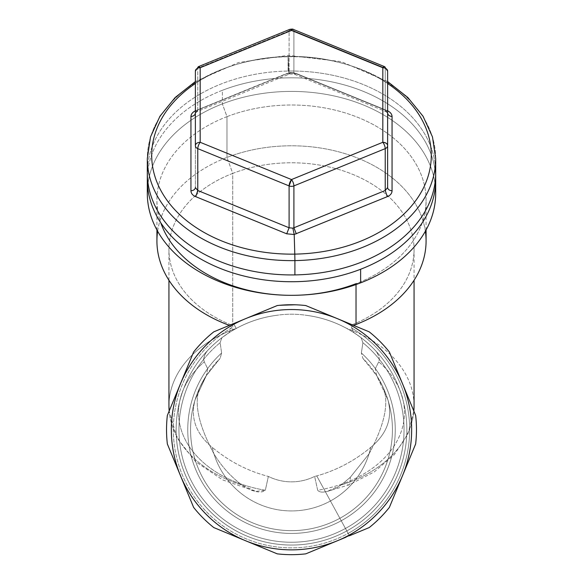 <?xml version="1.0" encoding="UTF-8"?>
<svg xmlns="http://www.w3.org/2000/svg" width="583" height="583" viewBox="0 0 583 583"><rect width="100%" height="100%" fill="white"/><g stroke="black" fill="none" stroke-linecap="round" stroke-linejoin="round"><path stroke-width="0.44" stroke-dasharray="2.92 2.19" d="M222.371 90.299A144.19 101.959 0 0 0 147.31 179.775A144.19 101.959 180 0 1 222.371 90.299L222.371 103.891L222.371 90.299A144.19 101.959 180 0 1 435.69 179.775A144.19 101.959 0 0 0 222.371 90.299M147.31 193.367A144.19 101.959 180 0 1 222.371 103.891A144.19 101.959 180 0 1 435.69 193.367M226.976 116.651A134.578 95.16 180 0 1 409.601 154.539A134.578 95.16 180 0 1 356.024 283.673L360.629 282.842L356.024 283.673L356.024 284.548L356.024 283.673A134.578 95.16 0 0 0 426.078 200.166A134.578 95.16 0 0 0 226.976 116.651L222.371 103.891L226.976 116.651A134.578 95.16 0 0 0 156.922 200.166A134.578 95.16 0 0 0 160.791 222.823A134.578 95.16 180 0 1 226.976 116.651L226.976 157.439L226.976 116.651M435.37 186.567A144.19 101.959 0 0 0 222.371 103.891A144.19 101.959 0 0 0 147.63 186.567M156.922 240.947A134.578 95.16 180 0 1 226.976 157.439L232.741 173.391A122.561 86.663 180 0 1 388.249 196.238A122.561 86.663 180 0 1 351.972 324.826L356.024 324.461L352.81 325.037L353.604 325.372L305.769 305.558L339.321 319.448M298.321 304.924L277.231 305.558L245.516 318.69A120.156 120.156 0 0 0 180.49 383.723L169.15 411.088L177.123 438.088L195.604 461.678L222.633 479.904L255.726 491.396L265.323 490.267L268.362 476.435A52.142 52.142 0 0 0 314.638 476.435L316.744 475.917C336.566 470.335 354.581 460.818 370.781 447.358A81.226 81.226 0 0 1 330.444 500.986L316.744 475.917L330.444 500.986A81.226 81.226 0 0 0 370.781 447.358C387.119 433.694 392.818 417.836 387.892 399.778A100.932 100.932 0 0 1 339.889 518.28L330.444 500.986A81.226 81.226 0 0 1 212.219 447.358C229.039 461.35 247.753 471.042 268.362 476.435C247.753 471.042 229.039 461.35 212.219 447.358C195.881 433.694 190.182 417.836 195.108 399.778L206.418 375.401A100.932 100.932 0 0 0 339.889 518.28A100.932 100.932 0 0 0 387.892 399.778L376.582 375.401A100.932 100.932 0 0 1 339.889 518.28A100.932 100.932 0 0 0 376.582 375.401L375.35 368.602A103.752 103.752 0 0 1 341.237 520.75L339.889 518.28L341.237 520.75A103.752 103.752 0 0 1 207.65 368.602L206.418 375.401L207.65 368.602A103.752 103.752 0 0 0 341.237 520.75L345.457 528.46A112.534 112.534 0 0 1 203.671 359.339L204.276 361.832L207.65 368.602L204.276 361.832A112.949 79.864 0 0 0 265.323 490.267C260.295 494.624 248.773 489.968 241.858 485.02C230.591 476.435 221.292 466.05 213.954 453.858C198.315 424.708 193.643 402.51 199.925 387.258L206.003 376.057L220.141 358.319L221.627 353.006L220.112 342.709A112.534 112.534 0 0 0 345.457 528.46L346.805 530.931A115.354 115.354 0 0 1 209.217 348.86C205.952 351.943 204.101 355.433 203.671 359.339A112.534 112.534 0 0 0 345.457 528.46L341.237 520.75A103.752 103.752 0 0 0 375.35 368.602L378.724 361.832L379.329 359.339A112.534 112.534 0 0 1 345.457 528.46A112.534 112.534 0 0 0 379.329 359.339C378.899 355.433 377.048 351.943 373.783 348.86A115.354 115.354 0 0 1 346.805 530.931L349.443 535.762L337.484 540.711M277.289 305.55L297.993 304.909M394.953 365.468L389.378 352.008A124.966 124.966 0 0 0 369.192 331.829L305.769 305.558L369.192 331.829A124.966 124.966 0 0 1 389.378 352.008A124.966 124.966 0 0 0 369.192 331.829L305.769 305.558A124.966 124.966 0 0 0 277.231 305.558A124.966 124.966 0 0 1 305.769 305.558L337.484 318.69A120.156 120.156 0 0 1 402.51 383.723A120.156 120.156 0 0 0 337.484 318.69L369.192 331.829A124.966 124.966 0 0 1 389.378 352.008L402.51 383.723A120.156 120.156 0 0 1 402.51 475.684L415.65 443.976L402.51 475.684A120.156 120.156 0 0 0 402.51 383.723L415.65 415.431A124.966 124.966 0 0 1 415.65 443.976L389.378 507.399A124.966 124.966 0 0 1 369.192 527.579A124.966 124.966 0 0 0 389.378 507.399A124.966 124.966 0 0 1 369.192 527.579L305.769 553.85L349.443 535.762L349.108 535.15A120.156 120.156 0 0 0 402.51 475.684A120.156 120.156 0 0 1 337.484 540.718A120.156 120.156 0 0 0 349.108 535.15L349.443 535.762L369.192 527.579A124.966 124.966 0 0 0 389.378 507.399L415.65 443.976A124.966 124.966 0 0 0 415.65 415.431L389.378 352.008A124.966 124.966 0 0 0 369.192 331.829A124.966 124.966 0 0 1 389.378 352.008L415.65 415.431A124.966 124.966 0 0 1 415.65 443.976L389.378 507.399A124.966 124.966 0 0 1 369.192 527.579L337.484 540.718A120.156 120.156 0 0 1 245.516 540.718L213.808 527.579A124.966 124.966 0 0 1 193.622 507.399A124.966 124.966 0 0 0 213.808 527.579A124.966 124.966 0 0 1 193.622 507.399L167.35 443.976A124.966 124.966 0 0 1 167.35 415.431A124.966 124.966 0 0 0 167.35 443.976L193.622 507.399A124.966 124.966 0 0 0 213.808 527.579A124.966 124.966 0 0 1 193.622 507.399L180.49 475.684A120.156 120.156 0 0 1 180.49 383.723A120.156 120.156 0 0 0 337.484 540.718L305.769 553.85A124.966 124.966 0 0 1 277.231 553.85L213.808 527.579L277.231 553.85A124.966 124.966 0 0 0 305.769 553.85A124.966 124.966 0 0 1 277.231 553.85A124.966 124.966 0 0 0 305.769 553.85L346.04 537.169M425.379 231.24A134.578 95.16 0 0 0 226.976 157.439A134.578 95.16 180 0 1 426.078 240.947M337.484 318.69A120.156 120.156 0 0 0 245.516 318.69L277.231 305.558L233.557 323.645L236.195 328.469A115.354 115.354 0 0 0 190.269 485.005A115.354 115.354 0 0 0 346.805 530.931A115.354 115.354 0 0 1 190.269 485.005A115.354 115.354 0 0 1 236.195 328.469L232.763 330.423C223.712 335.866 215.863 342.01 209.217 348.86A115.354 115.354 0 0 0 346.805 530.931L341.237 520.75A103.752 103.752 0 0 1 221.627 353.006A103.752 103.752 0 0 0 341.237 520.75L339.889 518.28A100.932 100.932 0 0 1 195.108 399.778C190.182 417.836 195.881 433.694 212.219 447.358A81.226 81.226 0 0 0 330.444 500.986L339.889 518.28A100.932 100.932 0 0 1 206.418 375.401L195.108 399.778A100.932 100.932 0 0 0 339.889 518.28A100.932 100.932 0 0 1 220.141 358.319A100.932 100.932 0 0 0 339.889 518.28A100.932 100.932 0 0 1 206.003 376.057A100.932 100.932 0 0 0 339.889 518.28A100.932 100.932 0 0 1 199.925 387.258A100.932 100.932 0 0 0 339.889 518.28L330.444 500.986A81.226 81.226 0 0 1 213.954 453.858A81.226 81.226 0 0 0 330.444 500.986L325.394 491.746L327.274 491.396L341.142 485.02A122.561 86.663 0 0 0 350.259 481.835A9.612 3.258 68.9 0 1 349.115 484.837A9.612 3.258 68.9 0 1 345.653 482.666A112.949 79.864 0 0 0 378.724 361.832L375.35 368.602L376.582 375.401L387.892 399.778C392.818 417.836 387.119 433.694 370.781 447.358C354.581 460.818 336.566 470.335 316.744 475.917L314.638 476.435L317.677 490.267A112.949 79.864 0 0 0 345.653 482.666A112.949 79.864 180 0 1 317.677 490.267C319.287 492.059 321.86 492.548 325.394 491.746C321.86 492.548 319.287 492.059 317.677 490.267L314.638 476.435A52.142 52.142 0 0 1 268.362 476.435L265.323 490.267A112.949 79.864 180 0 1 204.276 361.832L203.671 359.339C204.101 355.433 205.952 351.943 209.217 348.86C215.863 342.01 223.712 335.866 232.763 330.423A9.612 3.258 68.9 0 1 232.741 329.723A122.561 86.663 0 0 0 168.939 405.783A122.561 86.663 180 0 1 232.741 329.723A9.612 3.258 -111.1 0 0 232.763 330.423L236.195 328.469A115.354 115.354 0 0 1 277.049 315.257C262.612 317.13 249.05 321.503 236.37 328.382L233.557 323.645L213.808 331.829L245.516 318.69A120.156 120.156 0 0 1 337.484 318.69M326.575 545.236L305.769 553.85A124.966 124.966 0 0 1 277.231 553.85L245.516 540.718A120.156 120.156 0 0 1 180.49 475.684L167.35 443.976A124.966 124.966 0 0 1 167.35 415.431L193.622 352.008A124.966 124.966 0 0 1 213.808 331.829L233.557 323.645L213.808 331.829A124.966 124.966 0 0 0 193.622 352.008L180.49 383.723A120.156 120.156 0 0 1 233.892 324.25L233.557 323.645L277.231 305.558A124.966 124.966 0 0 1 305.769 305.558A124.966 124.966 0 0 0 277.231 305.558M402.51 475.684L401.84 477.309M402.51 383.723L413.85 411.088L402.51 383.723M180.49 475.684L167.35 443.976A124.966 124.966 0 0 1 167.35 415.431A124.966 124.966 0 0 0 167.35 443.976M167.35 415.431L193.622 352.008A124.966 124.966 0 0 1 213.808 331.829L231.028 324.826L231.356 327.981L228.93 332.791L221.919 337.703L220.112 342.709L221.919 337.703A115.354 115.354 0 0 0 194.62 492.314A115.354 115.354 0 0 0 346.805 530.931L345.457 528.46A112.534 112.534 0 0 1 220.112 342.709L221.627 353.006L220.141 358.319L206.003 376.057L199.925 387.258C193.643 402.51 198.315 424.708 213.954 453.858C221.292 466.05 230.591 476.435 241.858 485.02A122.561 86.663 180 0 1 169.165 411.051A122.561 86.663 0 0 0 241.858 485.02L255.726 491.396M389.378 507.399A124.966 124.966 0 0 1 369.192 527.579L349.443 535.762L346.805 530.931A115.354 115.354 0 0 0 373.783 348.86C366.248 341.077 357.197 334.248 346.63 328.382C333.95 321.503 320.388 317.13 305.951 315.257A115.354 115.354 0 0 1 346.805 530.931A115.354 115.354 0 0 0 361.081 337.703L354.07 332.791L351.644 327.981A118.167 118.167 0 0 1 348.153 533.401L349.443 535.762L348.153 533.401A118.167 118.167 0 0 1 188.775 488.109A118.167 118.167 0 0 1 231.356 327.981L231.028 324.826A122.561 86.663 180 0 1 194.751 196.238A122.561 86.663 0 0 0 168.939 249.444A122.561 86.663 0 0 0 231.028 324.826L213.808 331.829A124.966 124.966 0 0 0 193.622 352.008A124.966 124.966 0 0 1 213.808 331.829A124.966 124.966 0 0 0 193.622 352.008M369.192 331.829L352.154 324.767L351.644 327.981L351.972 324.826A122.561 86.663 0 0 0 414.061 249.444A122.561 86.663 0 0 0 388.249 196.238A122.561 86.663 0 0 0 232.741 173.391L232.741 329.723A122.561 86.663 180 0 1 236.37 328.382C249.05 321.503 262.612 317.13 277.049 315.257C286.683 313.851 296.317 313.851 305.951 315.257C320.388 317.13 333.95 321.503 346.63 328.382A122.561 86.663 180 0 1 414.061 405.783A122.561 86.663 0 0 0 346.63 328.382C357.197 334.248 366.248 341.077 373.783 348.86C377.048 351.943 378.899 355.433 379.329 359.339L378.724 361.832A112.949 79.864 180 0 1 345.653 482.666A9.612 3.258 -111.1 0 0 349.115 484.837A9.612 3.258 -111.1 0 0 350.259 481.835A122.561 86.663 180 0 1 341.142 485.02L350.259 477.331L369.046 453.858L350.259 477.331L341.142 485.02C336.187 488.605 330.94 490.85 325.394 491.746L330.444 500.986A81.226 81.226 0 0 0 369.046 453.858C384.685 424.708 389.357 402.51 383.075 387.258C389.357 402.51 384.685 424.708 369.046 453.858A81.226 81.226 0 0 1 330.444 500.986L339.889 518.28A100.932 100.932 0 0 0 383.075 387.258L376.997 376.057L383.075 387.258A100.932 100.932 0 0 1 339.889 518.28A100.932 100.932 0 0 0 376.997 376.057L362.859 358.319L376.997 376.057A100.932 100.932 0 0 1 339.889 518.28A100.932 100.932 0 0 0 362.859 358.319L361.373 353.006L362.859 358.319A100.932 100.932 0 0 1 339.889 518.28L341.237 520.75A103.752 103.752 0 0 0 361.373 353.006L362.888 342.709L361.081 337.703L362.888 342.709A112.534 112.534 0 0 1 345.457 528.46A112.534 112.534 0 0 0 362.888 342.709L361.373 353.006A103.752 103.752 0 0 1 341.237 520.75L346.805 530.931A115.354 115.354 0 0 1 194.62 492.314A115.354 115.354 0 0 1 221.919 337.703L228.93 332.791A115.354 115.354 0 0 0 192.361 488.678A115.354 115.354 0 0 0 404.835 408.231A115.354 115.354 0 0 0 305.951 315.257C296.317 313.851 286.683 313.851 277.049 315.257A115.354 115.354 0 0 0 236.195 328.469L236.37 328.382A122.561 86.663 0 0 0 232.741 329.723L232.741 173.391A122.561 86.663 0 0 0 194.751 196.238A122.561 86.663 180 0 1 232.741 173.391L226.976 157.439A134.578 95.16 0 0 0 157.621 231.24M350.259 481.835A122.561 86.663 0 0 0 413.835 411.051A122.561 86.663 180 0 1 350.259 481.835L350.259 477.331L350.259 481.835M415.65 443.976A124.966 124.966 0 0 0 415.65 415.431A124.966 124.966 0 0 1 415.65 443.976M245.516 540.718L213.808 527.579A124.966 124.966 0 0 1 193.622 507.399L188.047 493.939M245.516 318.69L233.557 323.645L233.892 324.25A120.156 120.156 0 0 1 245.516 318.69M228.93 332.791L231.356 327.981A118.167 118.167 0 0 0 188.775 488.109A118.167 118.167 0 0 0 348.153 533.401L346.805 530.931A115.354 115.354 0 0 1 192.361 488.678A115.354 115.354 0 0 1 228.93 332.791M354.07 332.791L361.081 337.703A115.354 115.354 0 0 1 346.805 530.931A115.354 115.354 0 0 0 354.07 332.791A115.354 115.354 0 0 1 346.805 530.931L348.153 533.401A118.167 118.167 0 0 0 351.644 327.981L354.07 332.791M435.69 172.976A144.19 101.959 0 0 0 288.097 71.046A144.19 101.959 0 0 0 147.31 172.976A144.19 101.959 180 0 1 288.097 71.046L288.097 56.74A144.19 101.959 0 0 0 147.31 158.671A144.19 101.959 180 0 1 288.097 56.74L288.097 71.046A144.19 101.959 180 0 1 435.69 172.976M435.69 158.671A144.19 101.959 0 0 0 288.097 56.74A144.19 101.959 180 0 1 435.69 158.671M387.629 83.507A139.803 98.855 0 0 0 288.199 56.456L288.133 55.334L288.199 56.456A139.803 98.855 0 0 0 195.371 83.507A139.803 98.855 180 0 1 288.199 56.456L288.804 72.919L195.371 110.806L197.316 111.499L197.775 110.049L195.371 112.985L195.371 187.551L195.371 71.119L195.371 112.985L197.775 110.049L197.316 111.499L195.728 110.646L286.712 73.502L288.381 74.318L289.095 72.766L197.775 110.049L197.775 68.175L197.775 110.049L289.095 72.766L288.381 74.318L286.712 73.502L288.804 72.919L289.693 73.961L290.145 72.496L289.095 72.766L289.095 30.899L197.775 68.175L289.095 30.899L289.095 72.766L290.145 72.496L289.693 73.961L288.804 72.919L296.288 73.502L294.619 74.318L293.905 72.766L290.145 72.496L293.905 72.766L293.905 30.899A4.81 3.396 0 0 0 289.095 30.899A4.81 3.396 180 0 1 293.905 30.899L293.905 72.766L385.225 110.049L385.684 111.499L387.272 110.646L296.288 73.502L288.804 72.919L288.199 56.456A139.803 98.855 180 0 1 387.629 83.507M197.688 191.88L195.728 196.668M392.06 116.513C389.342 116.185 387.863 115.011 387.629 112.985L385.225 110.049L385.225 68.175L293.905 30.899L385.225 68.175L385.225 110.049L387.629 112.985L387.629 71.119A4.81 3.396 0 0 0 385.225 68.175A4.81 3.396 180 0 1 387.629 71.119L387.134 69.617M387.629 187.551L387.629 112.985L387.629 187.551M385.64 68.371L382.82 67.723M384.634 66.673A4.81 1.698 -67.8 0 1 385.225 68.175M293.315 29.39A4.81 1.698 -67.8 0 1 293.905 30.899A4.81 1.698 112.2 0 0 293.315 29.39M291.5 30.44L290.086 29.361M289.642 29.405L289.095 30.899A4.81 1.698 67.8 0 1 289.685 29.39M198.366 66.673A4.81 1.698 -112.2 0 0 197.775 68.175L198.315 66.688M195.371 71.119A4.81 3.396 180 0 1 197.775 68.175M200.18 142.288L198.767 144.657M198.023 146.821L197.775 148.629M385.225 110.049L293.905 72.766L294.619 74.318L296.288 73.502L387.272 110.646L385.684 111.499L385.225 110.049M156.922 229.972L156.922 200.166M426.078 229.972L426.078 200.166M327.274 491.396L349.115 484.837L374.33 471.88L394.378 454.602L407.911 433.912L413.85 411.088M168.939 280.255L168.939 249.444M414.061 249.444L414.061 280.255M387.629 81.554L341.354 61.66L288.133 55.334L238.498 62.512L195.371 81.554M195.371 113.044L197.316 111.499L289.693 73.954L294.619 74.318L385.684 111.499L387.629 113.044"/><path stroke-width="0.87" d="M147.31 179.775A144.19 101.959 0 0 0 360.629 269.251L360.629 282.842A144.19 101.959 180 0 1 147.31 193.367L147.31 172.976A144.19 101.959 0 0 0 294.903 274.906A144.19 101.959 0 0 0 435.69 172.976L435.69 179.775A144.19 101.959 180 0 1 360.629 269.251A144.19 101.959 0 0 0 435.69 179.775L435.69 172.976A144.19 101.959 180 0 1 294.903 274.906A144.19 101.959 180 0 1 147.31 172.976L147.31 179.775A144.19 101.959 180 0 0 360.629 269.251L360.629 282.842A144.19 101.959 0 0 0 435.37 186.567M435.69 179.775L435.69 193.367A144.19 101.959 180 0 1 360.629 282.842A144.19 101.959 0 0 1 213.844 279.272A144.19 101.959 0 0 1 147.63 186.567M356.024 283.673A134.578 95.16 180 0 1 160.791 222.823A134.578 95.16 0 0 0 356.024 283.673M157.621 231.24A134.578 95.16 0 0 0 229.396 325.372A134.578 95.16 180 0 1 156.922 240.947L156.922 229.972M339.321 319.448L353.604 325.372A134.578 95.16 0 0 0 356.024 324.461L356.024 284.548L356.024 324.461A134.578 95.16 180 0 1 353.604 325.372L369.192 331.829A124.966 124.966 0 0 1 389.378 352.008L402.51 383.723A120.156 120.156 0 0 1 245.516 540.718A120.156 120.156 0 0 1 245.516 318.69L277.289 305.55M168.939 280.255L168.939 405.783A122.561 86.663 0 0 0 169.165 411.051A122.561 86.663 180 0 1 168.939 405.783L169.15 411.088L167.35 415.431L180.49 383.723A120.156 120.156 0 0 0 180.49 475.684L193.622 507.399A124.966 124.966 0 0 0 213.808 527.579L277.231 553.85L213.808 527.579A124.966 124.966 0 0 1 193.622 507.399L180.49 475.684A120.156 120.156 0 0 0 402.51 475.684A120.156 120.156 0 0 0 337.484 318.69L305.769 305.558A124.966 124.966 0 0 0 277.231 305.558A124.966 124.966 0 0 1 305.769 305.558L337.484 318.69A120.156 120.156 0 0 0 245.516 318.69A120.156 120.156 0 0 1 402.51 383.723L415.65 415.431A124.966 124.966 0 0 1 415.65 443.976L389.378 507.399A124.966 124.966 0 0 1 369.192 527.579L349.443 535.762L369.192 527.579A124.966 124.966 0 0 0 389.378 507.399L415.65 443.976A124.966 124.966 0 0 0 415.65 415.431L389.378 352.008A124.966 124.966 0 0 0 369.192 331.829L337.484 318.69L369.192 331.829M326.575 545.236L305.769 553.85A124.966 124.966 0 0 1 277.231 553.85L245.516 540.718L277.231 553.85A124.966 124.966 0 0 0 305.769 553.85L337.484 540.711M349.108 535.15L349.443 535.762L349.108 535.15M426.078 229.972L426.078 240.947A134.578 95.16 180 0 1 356.024 324.461A134.578 95.16 0 0 0 425.379 231.24M277.231 305.558L213.808 331.829A124.966 124.966 0 0 0 193.622 352.008L180.49 383.723L193.622 352.008A124.966 124.966 0 0 1 213.808 331.829L233.557 323.645L233.892 324.25L233.557 323.645L245.516 318.69A120.156 120.156 0 0 0 180.49 383.723L167.35 415.431A124.966 124.966 0 0 0 167.35 443.976A124.966 124.966 0 0 1 167.35 415.431A124.966 124.966 0 0 0 167.35 443.976L180.49 475.684M346.04 537.169L305.769 553.85A124.966 124.966 0 0 1 277.231 553.85L245.516 540.718M401.84 477.309L402.518 475.662M413.85 411.088L415.65 415.431L413.85 411.088L414.061 405.783A122.561 86.663 180 0 1 413.835 411.051A122.561 86.663 0 0 0 414.061 405.783L414.061 280.255M193.622 352.008L167.35 415.431M167.35 443.976L188.047 493.939M389.378 507.399L415.65 443.976A124.966 124.966 0 0 0 415.65 415.431L394.953 365.468M147.31 172.976L147.31 158.671A144.19 101.959 0 0 0 294.903 260.601L294.903 274.906L294.903 260.601A144.19 101.959 0 0 0 435.69 158.671A144.19 101.959 180 0 1 294.903 260.601L294.801 254.115A139.803 98.855 0 0 0 421.975 190.779A139.803 98.855 0 0 0 387.629 83.507A139.803 98.855 180 0 1 421.975 190.779A139.803 98.855 180 0 1 294.801 254.115L294.903 260.601A144.19 101.959 180 0 1 147.31 158.671L150.516 136.939L159.961 116.243L175.148 97.529L195.371 81.554M195.371 83.507A139.803 98.855 0 0 0 162.242 192.951A139.803 98.855 0 0 0 294.801 254.115A139.803 98.855 180 0 1 162.242 192.951A139.803 98.855 180 0 1 195.371 83.507M195.728 196.668L197.775 190.495L195.371 187.551C195.137 189.417 193.658 190.495 190.94 190.801C193.658 190.495 195.137 189.417 195.371 187.551L197.775 190.495L289.095 227.778L286.712 233.812L289.095 227.778L292.855 228.142L289.095 227.778L289.095 185.911A4.81 3.396 0 0 0 293.905 185.911L293.905 227.778L292.855 228.142L294.196 234.497L292.855 228.142L293.905 227.778L296.288 233.812L293.905 227.778L385.225 190.495L387.272 196.668L294.196 234.497L286.712 233.812L195.728 196.668C192.667 195.407 191.064 193.454 190.94 190.801L190.94 116.513C191.064 114.057 192.667 112.096 195.728 110.646C192.66 112.096 191.064 114.057 190.94 116.513L190.94 190.801C191.064 193.454 192.66 195.407 195.728 196.668L286.712 233.812L294.196 234.497L294.801 254.115L294.196 234.497L387.272 196.668C390.34 195.407 391.936 193.454 392.06 190.801L392.06 116.513C391.936 114.057 390.34 112.096 387.272 110.646C390.333 112.096 391.936 114.057 392.06 116.513L392.06 190.801C389.342 190.495 387.863 189.417 387.629 187.551C387.863 189.417 389.342 190.495 392.06 190.801C391.936 193.454 390.333 195.407 387.272 196.668L385.225 190.495L387.629 187.551L387.629 112.985C387.863 115.011 389.342 116.185 392.06 116.513M197.775 68.175A4.81 3.396 0 0 0 195.371 71.119L195.371 145.684A4.81 3.396 0 0 0 197.775 148.629L197.775 190.495L197.775 148.629L289.095 185.911L289.095 227.778L197.775 190.495L197.688 191.88M190.94 116.513C193.658 116.185 195.137 115.011 195.371 112.985C195.137 115.011 193.658 116.185 190.94 116.513M387.629 187.551L385.225 190.495L385.225 148.629A4.81 3.396 0 0 0 387.629 145.684L387.629 187.551M385.225 148.629L385.225 190.495L293.905 227.778L293.905 185.911L385.225 148.629L293.905 185.911A4.81 1.698 -112.2 0 0 291.5 179.564L382.82 142.288A4.81 1.698 67.8 0 1 385.225 148.629A4.81 1.698 -112.2 0 0 382.82 142.288C386.033 142.704 387.637 143.841 387.629 145.684A4.81 3.396 180 0 1 385.225 148.629M290.086 29.361L289.685 29.39A4.81 1.698 67.8 0 1 291.5 30.44L382.82 67.723A4.81 3.396 0 0 1 387.629 71.119L387.629 145.684A4.81 3.396 180 0 0 382.82 142.288L382.82 67.723A4.81 1.698 -67.8 0 1 384.634 66.673A4.81 1.698 112.2 0 0 382.82 67.723L291.5 30.44A4.81 1.698 -67.8 0 1 293.315 29.39L293.315 29.39A4.81 1.698 112.2 0 0 291.5 30.44L200.18 67.723A4.81 1.698 -112.2 0 0 198.366 66.673L200.18 67.723A4.81 3.396 180 0 0 195.371 71.119A4.81 3.396 0 0 1 200.18 67.723L200.18 142.288A4.81 3.396 180 0 0 195.371 145.684L195.371 71.119L198.315 66.688M387.134 69.617L385.64 68.371M385.225 68.175A4.81 1.698 112.2 0 0 384.634 66.673L387.629 71.119M384.634 66.673L293.315 29.39C293.191 29.004 291.974 29.004 289.685 29.39L289.642 29.405M198.767 144.657L198.023 146.821M197.775 148.629A4.81 3.396 180 0 1 195.371 145.684A4.81 3.396 0 0 1 200.18 142.288L291.5 179.564A4.81 1.698 112.2 0 0 289.095 185.911L197.775 148.629A4.81 1.698 -67.8 0 1 200.18 142.288L200.18 67.723L291.5 30.44M289.095 185.911L291.5 179.564A4.81 1.698 67.8 0 1 293.905 185.911A4.81 3.396 180 0 1 289.095 185.911M382.82 67.723L382.82 142.288L291.5 179.564L200.18 142.288M435.69 172.976L435.69 158.671L432.484 136.939L423.039 116.243L407.852 97.529L387.629 81.554M289.685 29.39L198.366 66.673"/></g></svg>
